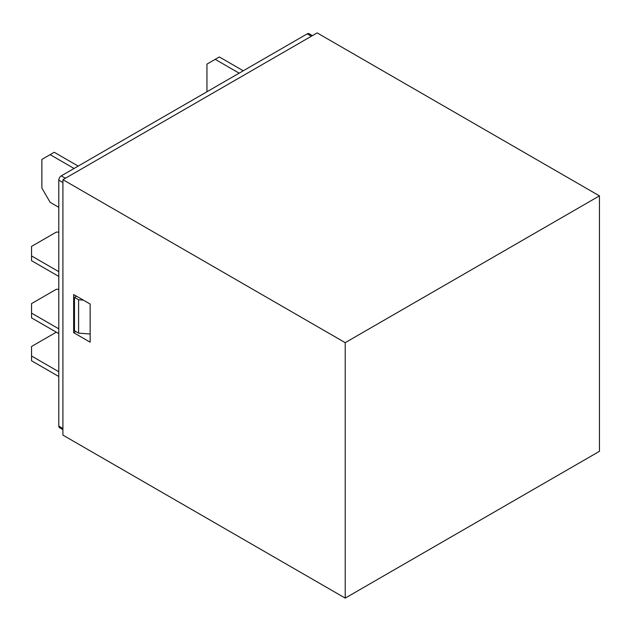 <?xml version="1.0" encoding="UTF-8"?>
<svg xmlns="http://www.w3.org/2000/svg" width="631" height="631" viewBox="0 0 631 631"><rect width="100%" height="100%" fill="white"/><g stroke="black" fill="none" stroke-linecap="round" stroke-linejoin="round"><path stroke-width="0.95" d="M62.919 435.122L62.919 179.677L317.148 32.899L599.45 195.878L345.212 342.665L345.212 598.101L62.919 435.122M345.212 342.665L62.919 179.677M73.646 294.527L90.154 304.063L90.154 342.191L73.646 332.655L73.646 294.527M62.919 429.632L59.511 427.668A3.502 2.019 -60 0 1 58.786 426.067L58.786 180.158A3.502 2.019 -60 0 1 61.262 175.868L307.242 33.853A3.502 2.019 -60 0 1 308.993 33.68L312.4 35.644M56.317 332.182L31.55 346.474L31.55 356.01L58.786 371.738M31.55 356.01L31.55 360.774L58.786 376.502M58.786 289.29L56.317 289.29L31.55 303.59L31.55 313.118L58.786 328.846M31.55 313.118L31.55 317.882L58.786 333.61M58.786 232.105L56.317 232.105L31.55 246.398L31.55 255.934L58.786 271.653M31.55 255.934L31.55 260.698L58.786 276.425M243.274 70.782L219.336 56.964L215.21 59.346L239.149 73.164M215.21 59.346L206.952 64.11L206.952 91.755M78.189 166.095L54.25 152.276L50.125 154.658L74.056 168.477M50.125 154.658L41.867 159.422L41.867 188.022L50.125 202.314L58.786 207.323M345.212 598.101L599.45 451.323L599.45 195.878M75.712 331.464L73.646 332.655M74.474 297.39L74.474 330.747L78.599 333.136L78.599 299.772L74.474 297.39L76.532 296.199M90.154 334.004L78.599 333.136M83.347 300.127L78.599 299.772M61.262 175.868L65.395 178.25M311.375 36.235L307.242 33.853M58.786 426.067L62.919 428.449M62.919 182.54L58.786 180.158"/></g></svg>
